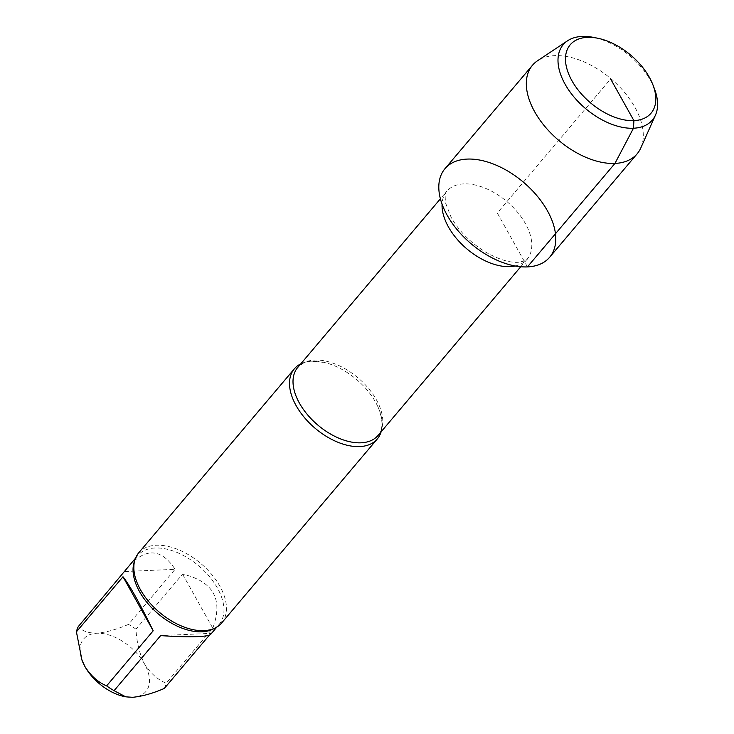 <?xml version="1.0" encoding="UTF-8"?>
<svg xmlns="http://www.w3.org/2000/svg" width="734" height="734" viewBox="0 0 734 734"><rect width="100%" height="100%" fill="white"/><g stroke="black" fill="none" stroke-linecap="round" stroke-linejoin="round"><path stroke-width="0.55" stroke-dasharray="3.67 2.75" d="M182.555 574.116L212.759 628.157L166.178 683.226C157.663 679.693 150.442 673.271 144.525 663.949C139.46 653.618 136.616 642.03 135.973 629.185L182.555 574.116C213.383 581.365 223.448 599.384 212.759 628.157M124.853 571.538L175.096 569.309L128.514 624.386C116.972 629.368 106.412 632.323 96.842 633.24C88.135 633.139 81.951 630.928 78.272 626.607M129.386 565.446C146.415 547.546 161.654 548.839 175.096 569.309M209.474 635.048L210.897 633.369L160.654 635.598M210.897 633.369L210.759 634.268M125.119 696.713A40.728 24.002 40.2 0 0 132.643 697.3A40.728 24.002 40.2 0 0 144.525 663.949A40.728 24.002 40.2 0 0 96.842 633.24A40.728 24.002 40.2 0 0 82.089 660.435M164.315 688.437A53.288 31.397 40.2 0 0 166.178 683.226M135.973 629.185A53.288 31.397 40.2 0 0 128.514 624.386M381.129 431.794A54.307 31.993 40.2 0 0 378.203 407.425A54.307 31.993 40.2 0 0 375.542 402.122A54.307 31.993 40.2 0 0 325.309 362.697A54.307 31.993 40.2 0 0 300.793 363.844M221.613 623.01A54.307 31.993 40.2 0 0 219.861 586.182A54.307 31.993 40.2 0 0 178.325 549.656A54.307 31.993 40.2 0 0 138.689 552.867M549.638 257.267A68.556 40.388 40.2 0 0 547.417 210.777A68.556 40.388 40.2 0 0 494.991 164.664A68.556 40.388 40.2 0 0 444.951 168.728M654.508 88.988A58.381 34.397 40.2 0 0 650.489 80.446A58.381 34.397 40.2 0 0 593.503 37.388M640.791 147.984A68.556 40.388 40.2 0 0 634.928 107.311A68.556 40.388 40.2 0 0 537.609 60.702M527.425 266.91L497.294 212.998L610.642 78.988M515.176 265.992A52.609 30.993 40.2 0 0 527.085 259.24A52.609 30.993 40.2 0 0 506.937 201.593A52.609 30.993 40.2 0 0 446.749 191.29A52.609 30.993 40.2 0 0 442.07 204.153M378.203 407.425C383.249 420.233 383.212 429.564 378.065 435.418A52.609 30.993 40.2 0 0 357.917 377.781A52.609 30.993 40.2 0 0 297.729 367.468L302.876 363.513C305.573 361.064 313.051 360.789 325.309 362.697M214.42 628.341A53.288 31.397 40.2 0 0 219.191 624.304A53.288 31.397 40.2 0 0 198.776 565.923A53.288 31.397 40.2 0 0 137.818 555.482A53.288 31.397 40.2 0 0 134.634 560.849M125.22 696.731L125.716 696.832M520.736 266.745L527.085 259.24C527.939 260.029 524.948 261.047 518.085 262.304C509.68 262.8 499.138 259.561 486.468 252.579C470.925 243.156 459.145 231.403 451.144 217.328L445.63 203.144C444.795 195.868 445.171 191.913 446.749 191.29L440.4 198.795M216.851 627.065L219.191 624.304C217.337 627.432 212.493 629.533 204.676 630.607M135.487 558.235L137.818 555.482C135.038 557.822 133.772 562.941 134.01 570.832"/><path stroke-width="1.1" d="M76.419 631.827L81.96 660.114L84.96 666.591C90.888 675.904 98.099 682.326 106.614 685.868L153.195 630.8L122.991 576.759L76.419 631.827A53.288 31.397 40.2 0 1 78.272 626.607L135.487 558.235M153.195 630.8C139.662 603.1 129.588 585.081 122.991 576.759M216.851 627.065L210.759 634.268C209.64 635.488 205.337 636.268 197.85 636.617C188.243 637.002 175.848 636.672 160.654 635.598L114.073 690.666L125.716 696.832L132.643 697.3C142.213 696.382 152.764 693.428 164.315 688.437L209.474 635.048M82.089 660.435A40.728 24.002 40.2 0 0 82.162 660.637A40.728 24.002 40.2 0 0 84.96 666.591A40.728 24.002 40.2 0 0 124.725 696.63A40.728 24.002 40.2 0 0 125.119 696.713M106.614 685.868A53.288 31.397 40.2 0 0 114.073 690.666M547.417 210.777A68.556 40.388 40.2 0 0 467.163 159.085A68.556 40.388 40.2 0 0 447.171 215.218A68.556 40.388 40.2 0 0 527.425 266.91A68.556 40.388 40.2 0 0 547.417 210.777M300.793 363.844A54.307 31.993 40.2 0 0 294.38 368.807A54.307 31.993 40.2 0 0 304.399 417.518A54.307 31.993 40.2 0 0 359.706 446.584A54.307 31.993 40.2 0 0 377.304 438.95A54.307 31.993 40.2 0 0 381.129 431.794M294.38 368.807L138.689 552.867A54.307 31.993 40.2 0 0 134.01 570.832A54.307 31.993 40.2 0 0 204.015 630.644A54.307 31.993 40.2 0 0 204.676 630.607A54.307 31.993 40.2 0 0 221.613 623.01L377.304 438.95M597.669 38.223L593.503 37.388A58.381 34.397 40.2 0 0 567.611 40.755L537.609 60.702A68.556 40.388 40.2 0 0 532.471 65.262L444.951 168.728A68.556 40.388 40.2 0 0 471.21 243.835A68.556 40.388 40.2 0 0 549.638 257.267L637.149 153.801A68.556 40.388 40.2 0 0 640.791 147.984L655.48 115.082A58.381 34.397 40.2 0 0 654.508 88.988L652.994 85.025A52.949 31.195 40.2 0 0 649.351 77.272A52.949 31.195 40.2 0 0 597.669 38.223A52.949 31.195 40.2 0 0 567.657 71.226A52.949 31.195 40.2 0 0 625.432 120.092A52.949 31.195 40.2 0 0 652.994 85.025M567.611 40.755A58.381 34.397 40.2 0 0 585.594 108.604A58.381 34.397 40.2 0 0 655.48 115.082M532.471 65.262A68.556 40.388 40.2 0 0 558.721 140.368A68.556 40.388 40.2 0 0 637.149 153.801M610.642 78.988L633.91 120.633L633.46 128.248L614.936 163.443L527.425 266.91M442.07 204.153A52.609 30.993 40.2 0 0 464.145 246.496A52.609 30.993 40.2 0 0 510.038 266.635A52.609 30.993 40.2 0 0 515.176 265.992M440.4 198.795L297.729 367.468A52.609 30.993 40.2 0 0 307.436 414.655A52.609 30.993 40.2 0 0 361.018 442.813A52.609 30.993 40.2 0 0 378.065 435.418L520.736 266.745M134.634 560.849A53.288 31.397 40.2 0 0 151.085 607.128A53.288 31.397 40.2 0 0 201.923 631.8A53.288 31.397 40.2 0 0 214.42 628.341M124.725 696.63L125.22 696.731"/></g></svg>
